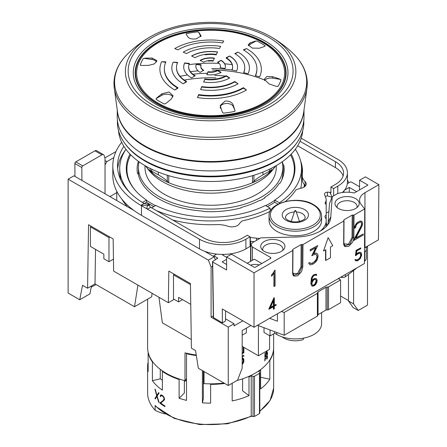 <?xml version="1.0" encoding="UTF-8"?>
<svg xmlns="http://www.w3.org/2000/svg" width="447" height="447" viewBox="0 0 447 447"><rect width="100%" height="100%" fill="white"/><g stroke="black" fill="none" stroke-linecap="round" stroke-linejoin="round"><path stroke-width="0.67" d="M302.06 244.559L301.133 244.559L292.779 249.381L292.779 250.454L254.025 272.832L254.019 327.288L364.456 263.523L364.724 208.917L354.052 215.08L352.191 215.08L343.838 219.902L343.838 220.974L302.993 244.559L302.06 244.559L301.893 266.971L298.993 273.553L293.914 275.302M105.028 193.78L105.028 158.4L104.129 155.467A3.28 1.894 120 0 0 103.548 154.679A3.28 1.894 120 0 0 101.91 154.841L94.948 150.823L75.794 161.881A1.313 0.76 120 0 0 74.867 163.49A1.313 0.76 120 0 0 74.867 163.496L74.962 176.425M75.794 161.881L82.756 165.898A1.313 0.76 -60 0 0 81.829 167.508A1.313 0.76 -60 0 1 81.829 167.508L81.924 180.443M292.774 249.912L292.612 272.871A7.219 4.135 120.4 0 0 293.986 276.106L297.652 275.805L301.356 271.877A7.219 4.135 120.4 0 0 301.574 271.485L302.82 266.976A0.654 0.38 -179.6 0 1 301.893 266.971A0.654 0.38 -179.6 0 0 300.965 266.965L297.456 273.704L292.841 273.257M343.832 220.438L343.665 243.392A7.219 4.135 120.4 0 0 345.045 246.627L348.61 246.381A7.219 4.135 120.4 0 0 348.733 246.308L352.437 242.363A7.219 4.135 120.4 0 0 353.879 237.497A0.654 0.38 -179.6 0 1 352.951 237.491L350.046 244.073L345 245.839L343.86 243.123A0.654 0.38 -179.6 0 1 343.665 243.392M364.724 208.917L361.299 204.681A18.377 10.611 0 0 1 359.578 200.195A18.377 10.611 0 0 1 364.959 192.691L378.872 184.661L365.395 176.878L359.595 180.225L367.965 185.058L354.264 192.97A19.69 11.371 0 0 0 337.457 193.64L332.244 196.646L329.5 203.541L328.148 222.165A32.821 18.947 180 0 1 327.768 224.807M332.244 196.646L330.774 216.812A35.447 20.467 180 0 1 329.333 222.343A35.447 20.467 180 0 1 320.398 231.026A35.447 20.467 180 0 1 295.797 237.016L260.875 237.849L252.454 242.715L250.918 244.844L250.795 261.204M282.308 161.725A72.861 42.068 180 0 1 283.052 164.652L283.784 165.077A73.52 42.448 180 0 1 284.141 169.257A73.52 42.448 180 0 1 280.09 183.147L279.397 183.147A72.861 42.068 180 0 1 264.613 197.507L264.909 197.876A73.52 42.448 180 0 1 260.199 200.597L259.556 200.424A72.861 42.068 180 0 1 241.095 207.464L241.095 207.883A73.52 42.448 180 0 1 203.391 211.492L202.653 211.068A72.861 42.068 180 0 1 159.104 198.999A72.861 42.068 180 0 1 138.196 173.855L137.464 173.43A73.52 42.448 180 0 1 137.106 169.257A73.52 42.448 180 0 1 138.397 161.333M130.742 154.835A83.695 48.321 0 0 0 126.931 169.257A83.695 48.321 0 0 0 136.525 191.718M146.521 200.317A83.695 48.321 0 0 0 151.444 203.424A83.695 48.321 0 0 0 155.522 205.626M270.267 211.286A90.914 52.489 180 0 1 242.302 220.874A19.69 11.371 180 0 0 239.246 223.941A7.878 4.548 180 0 1 237.458 225.528A7.878 4.548 180 0 1 227.841 226.216A19.69 11.371 0 0 0 216.465 224.623A91.898 53.059 180 0 1 172.682 219.997M305.513 185.823A7.878 4.548 0 0 0 305.094 185.365A19.69 11.371 180 0 1 302.295 179.521L302.295 175.766A19.69 11.371 0 0 0 305.094 181.611A7.878 4.548 180 0 1 306.217 183.946A7.878 4.548 180 0 1 303.91 187.164A7.878 4.548 180 0 1 301.155 188.193A19.69 11.371 180 0 0 295.841 189.964A90.914 52.489 180 0 1 285.521 201.424M325.997 218.957A3.28 1.894 180 0 1 326.187 218.862L326.187 215.113A3.28 1.894 0 0 0 325.891 215.264A3.28 1.894 0 0 0 324.93 216.599A3.28 1.894 0 0 0 325.181 217.326A13.131 7.582 0 0 1 326.187 220.231A13.131 7.582 0 0 1 326.181 220.371A30.854 17.813 0 0 1 326.187 220.578L326.187 224.333A30.854 17.813 180 0 1 325.846 226.97M325.315 196.585A3.559 2.056 180 0 1 325.539 196.44A3.559 2.056 180 0 1 327.455 195.87L332.205 197.384M297.668 145.8L335.429 167.603L335.429 161.702A27.798 16.047 180 0 1 343.57 173.056A27.798 16.047 180 0 1 335.429 184.404L330.931 186.997L330.931 192.892L329.858 192.277L327.455 192.115A3.559 2.056 0 0 0 325.539 192.691A3.559 2.056 0 0 0 324.494 194.143A3.559 2.056 0 0 0 324.572 194.568L325.897 198.172A13.131 7.582 0 0 1 326.187 199.748A13.131 7.582 0 0 1 325.343 202.418L325.343 203.754M320.125 231.177A30.854 17.813 0 0 0 326.187 220.578L326.187 220.231M321.589 216.018L321.589 220.578A26.256 15.159 180 0 1 305.379 234.586A26.256 15.159 180 0 1 276.766 231.3A26.256 15.159 180 0 1 269.077 220.578L269.077 216.018A26.256 15.159 180 0 0 276.766 226.735A26.256 15.159 180 0 0 305.379 230.021A26.256 15.159 180 0 0 321.589 216.018C321.482 211.571 318.828 207.799 313.626 204.698C298.423 194.998 267.792 202.597 269.077 216.018M295.78 210.794A0.631 0.369 180 0 1 295.953 210.984L295.953 210.984A0.631 0.369 180 0 1 294.713 210.984L291.209 221.466M303.653 338.128L303.116 339.647A16.081 9.286 180 0 1 283.962 338.088A16.081 9.286 180 0 1 282.191 336.876M130.021 154.098A84.349 48.701 0 0 0 126.272 168.452A84.349 48.701 0 0 0 146.521 200.1L146.521 202.245A84.349 48.701 0 0 0 150.98 205.028A84.349 48.701 0 0 0 153.829 206.598M125.959 149.326A90.914 52.489 0 0 0 119.712 168.452A90.914 52.489 0 0 0 130.429 193.177M120.947 180.297A90.914 52.489 180 0 1 119.712 171.67L119.712 168.452M300.797 188.276A90.914 52.489 0 0 0 301.535 181.583L301.535 168.452A90.914 52.489 0 0 0 295.288 149.326M267.418 206.598A84.349 48.701 0 0 0 274.726 202.245L274.726 200.1L279.386 202.787A90.914 52.489 0 0 0 301.535 168.452M279.386 202.787L279.386 203.497M271.24 209.716A90.914 52.489 180 0 1 270.1 210.291L270.1 208.151L265.445 205.464A84.349 48.701 0 0 1 155.802 205.464L151.656 207.855M156.299 210.537A90.914 52.489 0 0 0 270.1 208.151M137.905 285.119L134.502 306.737L95.004 283.929L87.578 288.22L88.545 224.729L113.152 238.938L113.639 271.106L168.363 302.703L168.843 271.089L190.439 283.554L191.405 348.163L195.54 350.549L198.323 368.239L228.261 385.521L228.261 327.103L211.09 317.186L213.314 315.9M91.462 285.979L89.942 293.875L79.734 299.769L82.516 285.298L87.578 288.22M134.502 306.737L151.689 296.808L152.086 293.305M340.938 277.106L340.938 277.224A3.28 1.894 0 0 0 341.91 277.425L342.167 277.458A3.28 1.894 0 0 0 345.352 276.771A328.21 189.489 0 0 0 356.767 267.965M312.487 285.253L313.643 285.035L314.923 283.957L316.23 280.621L316.515 281.241L315.23 284.13L313.956 285.214L312.665 285.454L311.816 283.487L313.101 280.615L314.375 279.537L315.23 279.386L315.766 279.47L316.515 280.789M316.225 281.074L316.515 281.241M315.459 283.253L315.766 283.426M314.923 283.957L315.23 284.13M314.068 284.789L314.375 284.968M313.643 285.035L313.956 285.214M312.263 278.123L311.816 281.66L312.554 280.375L314.403 278.783L315.778 278.52L316.711 279.057L317.163 280.375L316.711 282.772L315.778 284.376L314.403 285.7L312.554 286.236L311.62 285.706L311.168 283.867L311.609 278.414L312.542 276.274L313.928 274.944L316.247 274.134L316.783 275.073L316.107 275.464L315.828 274.994L314.817 275.173L313.956 275.676L312.861 276.738L312.263 278.123M316.107 275.464L315.683 275.022M311.62 285.706L310.883 283.7L311.363 278.269L312.308 276.14L313.699 274.81L316.247 274.134M310.883 283.7L311.168 283.867M316.23 280.621L315.56 279.436M311.816 281.034L312.285 280.224L312.554 280.375M312.285 280.224L313.665 278.9L313.928 279.057M313.665 278.9L314.403 278.783M314.14 278.632L315.778 278.52M315.509 278.364L316.711 279.057M270.267 307.821L273.681 300.177L273.681 305.849L270.267 307.821M270.469 307.368L273.391 305.681L273.43 300.742M273.391 305.681L273.681 305.849M274.318 305.145L276.101 304.452L276.101 305.189L274.318 306.217L274.318 308.843L273.681 309.212L273.681 306.586L269.111 309.223L274.318 297.814L274.318 305.48L276.101 304.452M269.111 309.223L268.815 309.056L273.933 297.769L274.318 297.814M273.385 306.759L273.363 309.028L273.681 309.212M354.678 228.221L354.488 227.165L355.153 225.26L357.332 222.69L359.952 221.176L361.953 221.556L362.612 222.712L362.612 224.271L361.953 226.16L355.784 238.29L363.243 233.988L363.243 235.038L353.856 240.452L359.17 230.496L361.679 224.701L361.679 223.316L361.081 222.276L359.874 222.276L357.404 223.701L356.203 225.092L355.6 227.685L354.678 228.221L355.326 225.361M353.856 240.452L353.577 240.29L360.858 226.372L361.478 224.584L361.489 223.209L360.964 222.276M355.153 225.26L356.002 224.21M355.829 224.109L357.332 222.69M357.17 222.595L359.952 221.176M359.79 221.086L361.277 221.176M361.109 221.075L361.953 221.556M356.024 237.832L363.243 233.988M271.631 276.28L271.441 275.067L272.961 273.625L275.089 270.172L275.089 285.935L274.179 286.46L274.179 272.737L271.631 276.28L271.631 275.173L272.961 273.625M274.179 286.46L273.894 286.292L273.994 273.056M272.782 273.519L274.894 270.284M274.732 270.189L275.089 270.172M310.184 263.233L312.056 263.222L313.917 262.149L315.995 259.819L316.571 258.511L317.007 256.17L316.258 254.477L314.191 254.544L311.788 255.684L315.643 247.811M312.006 255.807L315.951 247.632L310.235 250.935L310.235 249.884L317.733 245.554L313.738 253.734L316.191 253.075L317.521 253.84L318.169 255.729L317.521 259.148L316.191 261.445L314.224 263.333L312.28 264.462L310.319 264.847L309.626 264.473L308.877 263.166L309.838 262.613L310.274 263.389L312.336 263.378L315.409 261.109L316.258 259.97L317.247 256.997L316.828 255.148M316.599 255.013L316.124 254.455M312.056 263.222L312.336 263.378M309.626 264.473L308.62 263.02L309.838 262.613M310.235 249.884L310.235 250.935M310.073 249.789L317.733 245.554M313.9 253.399L314.224 253.449M314.017 253.332L316.191 253.075M315.979 252.952L317.521 253.84M356.253 255.332L355.667 255.667L356.136 250.577L360.785 247.889L360.785 248.627L356.762 250.951L356.354 254.477L358.913 252.544L360.288 252.276L361.221 252.818L361.673 255.215L360.288 258.673L357.555 260.791L355.695 260.797L355.169 259.886L355.84 259.495L356.192 260.098L357.578 260.037L359.706 258.5L361.031 255.55L360.735 253.723L359.74 253.142L357.142 254.304L356.253 255.332M356.136 250.577L355.399 255.516L355.667 255.667M356.108 259.958L357.27 259.858L358.578 259.104L360.086 257.366L360.74 255.382L360.176 253.225M360.746 254.382L361.031 254.544M360.74 255.382L361.031 255.55M360.343 256.774L360.645 256.947M360.086 257.366L360.388 257.539M359.399 258.321L359.706 258.5M358.578 259.104L358.891 259.282M357.27 259.858L357.578 260.037M356.415 260.009L356.728 260.188M355.695 260.797L354.873 259.713L355.84 259.495M354.873 259.713L355.169 259.886M355.901 250.443L360.785 247.889M356.404 254.025L357.555 253.332M357.293 253.181L358.913 252.544M358.656 252.393L360.288 252.276M325.829 260.422L325.829 249.7L323.505 251.041L328.148 237.642L332.791 245.682L330.467 247.023L330.467 257.74L325.829 260.422L325.517 260.243L325.595 249.834M328.148 237.642L323.505 251.041M121.696 198.932A93.87 54.193 0 0 0 127.49 206.749M144.286 203.536L146.521 202.245M142.414 202.469L146.521 200.1M274.726 200.1A84.349 48.701 0 0 0 294.975 168.452A84.349 48.701 0 0 0 291.226 154.098M274.726 202.245L278.034 204.15M304.005 187.109A93.87 54.193 0 0 0 304.351 184.572M301.759 168.603A93.87 54.193 0 0 0 301.535 168.089M254.22 241.693L250.286 241.212L250.286 237.458A3.559 2.056 0 0 0 250.08 237.435M150.728 207.324L147.499 209.19L140.872 205.357A97.809 56.467 180 0 1 112.817 165.776L112.817 175.425A97.809 56.467 0 0 0 141.464 215.353L199.485 248.85A32.821 18.947 0 0 0 245.9 248.85L250.08 246.437L250.08 236.793L247.381 235.234L242.883 237.832A27.798 16.047 180 0 1 203.569 237.832L150.728 207.324A1.967 1.134 -120 0 1 149.337 204.91L147.499 205.972C146.711 207.341 146.711 208.414 147.499 209.19L199.485 239.201A32.821 18.947 0 0 0 245.9 239.201L250.08 236.793M342.329 192.523A32.821 18.947 0 0 0 347.414 182.393L347.414 172.743A32.821 18.947 0 0 0 337.803 159.344L301.194 138.207M326.187 199.748L326.187 203.497A13.131 7.582 180 0 1 326.087 204.424M302.463 173.548A91.898 53.059 0 0 0 301.529 167.636M133.927 210.464L73.928 175.827L68.128 179.174L208.408 260.165L214.208 256.818L204.564 251.248M326.187 215.113L326.187 204.48A3.28 1.894 180 0 1 325.131 203.089A3.28 1.894 180 0 1 325.343 202.418M335.429 167.603A27.798 16.047 180 0 1 343.095 176.001M125.685 149.734A93.233 53.83 0 0 0 117.667 168.804M250.286 237.458L256.522 238.223A13.131 7.582 0 0 0 259.221 238.391A13.131 7.582 0 0 0 259.964 238.38M300.552 160.747A91.898 53.059 180 0 1 302.524 171.67A91.898 53.059 180 0 1 302.334 175.045A19.69 11.371 0 0 0 302.295 175.766M147.499 205.972L147.957 205.184L140.861 205.357L144.124 203.502L149.337 204.391L149.337 204.91M112.817 165.776A97.809 56.467 180 0 1 121.685 142.28M123.892 146.309A93.233 53.83 0 0 0 117.527 165.859A93.233 53.83 0 0 0 144.124 203.502M330.931 186.997L333.624 188.556L337.803 186.142A32.821 18.947 0 0 0 347.414 172.743M333.624 188.556L333.624 195.853M327.455 192.115L327.455 195.87M335.429 161.702L300.026 141.263M147.957 205.184L149.337 204.391M264.004 327.712L264.004 332.462L270.038 335.943L274.676 333.266L276.766 334.473A26.256 15.159 0 0 0 305.379 337.759A26.256 15.159 0 0 0 321.589 323.751L321.589 312.609M364.467 261.361A328.21 189.489 0 0 0 364.741 261.115A9.845 5.682 0 0 0 366.294 258.048L366.294 248.934A9.845 5.682 180 0 1 364.741 252.002A328.21 189.489 180 0 1 364.512 252.209M365.797 247.146A9.845 5.682 180 0 1 366.294 248.934M265.725 205.626A83.695 48.321 0 0 0 274.726 200.317M284.722 191.718A83.695 48.321 0 0 0 294.316 169.257A83.695 48.321 0 0 0 290.505 154.835M282.225 162.004A72.861 42.068 180 0 1 283.052 165.189L282.711 164.993M264.613 197.507L264.613 198.043M283.052 164.652L283.052 165.189M283.784 165.077L283.784 173.43M105.028 160.551L106.883 161.624L105.028 164.837M106.883 161.624L113.845 157.601M104.889 157.953L115.969 151.555M215.398 259.875L214.208 256.818M242.838 320.829L234.066 325.897L234.066 323.751L225.517 318.817M212.493 261.713L213.336 317.459L222.399 322.846L225.5 321.058L225.573 310.861M228.261 327.103L234.066 323.751M366.009 247.571L367.507 246.705L367.507 305.128L358.226 310.486L353.119 307.542L348.481 300.937L353.583 303.882L358.226 310.486M367.032 246.431L367.507 246.705M228.261 385.521L237.547 380.162L242.185 368.199L242.185 330.584L250.963 325.517M348.481 274.464L348.481 300.937M353.583 303.882L353.583 270.53M211.09 317.186L211.09 267.071L208.408 260.165M79.734 299.769L68.128 293.07L68.128 179.174M339.195 278.112L339.195 279.135M242.185 335.138L246.364 332.73L246.364 328.171M258.433 325.623L258.433 355.773L242.185 346.397M269.575 335.675L269.575 349.342L258.433 355.773M95.976 284.493L91.222 287.242M269.608 318.286L277.436 321.22L277.436 313.766M274.676 331.708L274.676 333.266M270.038 329.97L270.038 335.943M348.481 300.574L340.586 296.015M191.277 339.513L162.35 322.812L158.948 297.266M168.363 302.703L174.168 299.35M95.529 249.392L95.004 283.929M317.722 315.381A1.313 0.76 180 0 1 317.767 315.576A1.313 0.76 180 0 1 317.381 316.113L284.191 335.272L257.5 325.276M284.191 335.272L284.191 312.498L317.381 293.338A1.313 0.76 0 0 0 317.767 292.802A1.313 0.76 0 0 0 317.722 292.601A1.313 0.76 180 0 1 317.677 292.405A1.313 0.76 180 0 1 318.057 291.869L325.986 287.298A1.313 0.76 180 0 1 327.254 287.103A1.313 0.76 0 0 0 328.523 286.901L340.586 279.934L338.312 278.621M281.431 311.458L284.191 312.498M211.09 267.071L212.56 266.222M340.586 279.934L340.586 302.714L328.523 309.682A1.313 0.76 180 0 1 327.254 309.877A1.313 0.76 0 0 0 325.986 310.073L318.057 314.649A1.313 0.76 0 0 0 317.767 314.911M347.414 179.912L348.844 182.834M328.148 222.165L330.774 216.823A0.654 0.38 0 0 0 330.774 216.823L328.154 222.109M213.532 317.728L212.683 261.445L212.683 261.981L226.612 270.022L226.612 257.003L231.485 254.187L253.784 267.06A1.313 0.76 0 0 0 255.639 267.06L270.491 258.489A1.313 0.76 0 0 0 270.876 257.953A1.313 0.76 0 0 0 270.491 257.416L252.454 247.001L250.918 244.844M226.612 257.003L254.025 272.832M338.524 198.613A12.108 6.99 0 0 0 336.032 206.408A12.108 6.99 0 0 0 355.644 208.498A12.108 6.99 0 0 0 358.136 206.408A12.108 6.99 0 0 0 353.951 197.797A12.108 6.99 0 0 0 338.524 198.613M264.261 241.492A12.108 6.99 0 0 0 261.769 249.286A12.108 6.99 0 0 0 281.381 251.376A12.108 6.99 0 0 0 283.873 249.286A12.108 6.99 0 0 0 279.688 240.676A12.108 6.99 0 0 0 264.261 241.492M364.534 247.884A18.377 10.611 180 0 1 364.959 247.627L378.458 239.838L378.872 184.661M254.019 327.288L222.293 308.966L222.399 322.846M359.544 186.745L351.269 181.968L350.342 181.968L347.336 183.7M359.595 180.225L359.517 189.936M344.536 190.154L349.291 187.41L356.594 191.629M349.291 187.41L349.291 192.26M343.978 192.327L343.989 190.824M327.299 225.394A32.821 18.947 0 0 0 326.187 223.221M328.919 211.582L326.612 212.917L326.187 212.666M250.683 241.263L250.532 261.355M212.683 261.445L217.711 258.221L213.884 255.706L216.616 254.075M226.612 264.507L222.109 261.908L226.612 259.31M223.606 254.393L222.567 254.991L226.612 257.327M261.808 263.501L254.309 259.176L247.213 263.272M259.232 264.987A8.532 4.928 0 0 0 250.538 265.188M213.884 255.706L213.895 256.634M352.191 215.08L352.024 237.486L348.515 244.224L343.894 243.777M337.262 207.637A10.018 5.783 180 0 1 337.066 206.531A10.018 5.783 180 0 1 339.999 202.418A10.018 5.783 180 0 1 350.94 201.167A10.018 5.783 180 0 1 357.103 206.531A10.018 5.783 180 0 1 356.913 207.637M282.722 250.454A10.125 5.845 0 0 0 282.945 249.258A10.125 5.845 0 0 0 279.978 245.101A10.125 5.845 0 0 0 265.663 245.101A10.125 5.845 0 0 0 262.696 249.258A10.125 5.845 0 0 0 262.92 250.454M109.906 196.596L116.756 192.64M82.756 165.898L101.91 154.841M94.948 150.823A3.28 1.894 -60 0 1 96.586 150.661L103.548 154.679M109.895 237.055L108.973 237.592L90.406 226.869L91.328 226.338M190.456 284.633L173.492 274.838L174.414 274.307M173.492 274.838L173.492 298.959L178.599 301.904L178.599 297.35L190.746 304.368M108.973 237.592L108.973 261.707L113.454 259.12M90.406 226.869L90.406 246.431L103.866 254.203L103.866 258.763L108.973 261.707M182.544 299.63L178.599 301.904M307.212 85.746A96.653 55.802 180 0 1 306.977 88.081L303.753 111.811A93.417 53.931 180 0 1 219.181 161.3A93.417 53.931 180 0 1 120.394 121.55A93.417 53.931 180 0 1 117.494 111.811L114.27 88.081A96.653 55.802 180 0 1 114.035 85.746M303.82 111.32A93.384 53.914 180 0 1 219.863 161.54A93.384 53.914 180 0 1 120.422 121.841A93.384 53.914 180 0 1 117.427 111.32M303.887 110.822A93.378 53.908 180 0 1 220.539 161.786A93.378 53.908 180 0 1 120.427 122.137A93.378 53.908 180 0 1 117.36 110.822M303.999 110.001L303.999 116.997A93.378 53.908 180 0 1 222.813 170.447A93.378 53.908 180 0 1 120.427 130.949A93.378 53.908 180 0 1 117.248 116.997L117.248 110.001M137.71 84.304A75.482 43.582 180 0 1 191.087 30.932A75.482 43.582 180 0 1 283.538 61.747A75.482 43.582 180 0 1 230.16 115.125A75.482 43.582 180 0 1 137.71 84.304M191.199 31.184A75.051 43.331 180 0 1 283.119 61.826A75.051 43.331 180 0 1 230.049 114.896A75.051 43.331 180 0 1 138.129 84.254A75.051 43.331 180 0 1 191.199 31.184M229.78 114.242A74.006 42.728 180 0 1 139.14 84.03A74.006 42.728 180 0 1 191.467 31.698A74.006 42.728 180 0 1 282.107 61.909A74.006 42.728 180 0 1 229.78 114.242M221.069 72.38A14.768 8.527 180 0 1 214.448 74.588A14.768 8.527 180 0 1 206.799 74.588A329.171 69.564 -81.2 0 1 208.073 71.693A9.845 5.682 0 0 0 213.174 71.693A9.845 5.682 0 0 0 217.588 70.224A329.171 190.048 60 0 1 221.069 72.38L221.069 72.649M204.933 78.946A21.992 12.695 0 0 0 216.314 78.946A21.992 12.695 0 0 0 226.171 75.66A329.171 190.048 60 0 1 229.652 77.974A26.915 15.539 180 0 1 217.588 81.991A26.915 15.539 180 0 1 203.659 81.991A329.171 69.564 -81.2 0 1 204.933 78.946L203.731 82.002M201.787 86.567A34.134 19.707 0 0 0 219.46 86.567A34.134 19.707 0 0 0 234.759 81.471L234.759 81.89A34.134 19.707 180 0 1 201.787 86.992L200.586 89.584A329.171 69.564 -81.2 0 1 201.787 86.567L201.787 86.992M234.759 81.471A329.171 190.048 60 0 1 238.044 83.79A38.777 22.389 180 0 1 220.662 89.584A38.777 22.389 180 0 1 200.586 89.584M198.647 94.563A46.276 26.719 0 0 0 222.6 94.563A46.276 26.719 0 0 0 243.347 87.646L243.347 88.188A46.276 26.719 180 0 1 198.647 95.105L197.496 97.586A329.171 69.564 -81.2 0 1 198.647 94.563L198.647 95.105M243.347 87.646A329.171 190.048 60 0 1 246.493 90.003A50.723 29.284 180 0 1 223.751 97.586A50.723 29.284 180 0 1 197.496 97.586M235.061 110.649A2.626 1.514 0 0 0 234.971 110.336L234.804 111.381A71.537 41.303 180 0 1 229.138 112.404A71.537 41.303 180 0 1 223.344 113.152L222.293 112.001L220.198 105.52L225.064 101.095C229.043 100.787 231.725 102.022 233.105 104.805L235.061 110.727M186.276 34.397L186.444 33.642A71.537 41.303 180 0 1 192.109 32.62A71.537 41.303 180 0 1 197.904 31.871L198.954 32.435L201.049 35.967L196.183 38.861C192.204 39.297 189.522 38.744 188.142 37.213L186.276 34.397L186.444 33.642A2.626 1.514 0 0 0 186.192 34.196M174.755 48.589A50.723 29.284 180 0 1 197.496 41.012A50.723 29.284 180 0 1 223.751 41.012A329.171 69.564 98.8 0 0 222.6 42.946A46.276 26.719 0 0 0 198.647 42.946A46.276 26.719 0 0 0 177.9 49.863A329.171 190.048 -120 0 0 174.755 48.589M183.203 52.126A38.777 22.389 180 0 1 200.586 46.332A38.777 22.389 180 0 1 220.662 46.332A329.171 69.564 98.8 0 0 219.46 48.499A34.134 19.707 0 0 0 201.787 48.499A34.134 19.707 0 0 0 186.488 53.601A329.171 190.048 -120 0 0 183.203 52.126M191.595 55.998A26.915 15.539 180 0 1 203.659 51.975A26.915 15.539 180 0 1 217.588 51.975A329.171 69.564 98.8 0 0 216.314 54.422A21.992 12.695 0 0 0 204.933 54.422A21.992 12.695 0 0 0 195.076 57.708A329.171 190.048 -120 0 0 191.595 55.998M200.178 60.323A14.768 8.527 180 0 1 206.799 58.116A14.768 8.527 180 0 1 214.448 58.116A329.171 69.564 98.8 0 0 213.174 60.714A9.845 5.682 0 0 0 208.073 60.714A9.845 5.682 0 0 0 203.659 62.183A329.171 190.048 -120 0 0 200.178 60.323M200.178 72.38A14.768 8.527 180 0 1 195.853 66.352A14.768 8.527 180 0 1 196.356 64.144A329.171 259.612 24.9 0 1 201.111 64.731A9.845 5.682 0 0 0 200.776 66.201A9.845 5.682 0 0 0 203.659 70.224A329.171 190.048 120 0 0 200.178 72.38M191.595 77.974A26.915 15.539 180 0 1 183.711 66.983A26.915 15.539 180 0 1 184.628 62.96A329.171 259.612 24.9 0 1 189.383 63.396A21.992 12.695 0 0 0 188.634 66.681A21.992 12.695 0 0 0 195.076 75.66A329.171 190.048 120 0 0 191.595 77.974M177.655 62.435A34.134 19.707 0 0 0 176.492 67.536A34.134 19.707 0 0 0 186.488 81.471A329.171 190.048 120 0 0 183.203 83.79A38.777 22.389 180 0 1 173.168 62.161A329.171 259.612 24.9 0 1 177.655 62.435M165.921 61.842A46.276 26.719 0 0 0 164.345 68.754A46.276 26.719 0 0 0 177.9 87.646A329.171 190.048 120 0 0 174.755 90.003A50.723 29.284 180 0 1 161.63 61.72A329.171 259.612 24.9 0 1 165.921 61.842M171.167 99.15L166.066 103.302L164.407 104.039A71.537 41.303 180 0 1 156.02 99.195L156.78 97.943L161.887 93.786L169.011 92.009L173.095 95.736L171.167 99.15M148.689 65.351L141.716 65.48L140.229 65.167A71.537 41.303 180 0 1 143.297 58.551L145.113 58.16L152.086 58.032L156.953 60.691L154.36 63.893L148.689 65.351M232.177 64.642A93.211 53.813 0 0 0 224.718 63.804M218.723 63.385A93.211 53.813 0 0 0 189.07 64.642M303.837 120.193L303.837 122.355A93.211 53.813 180 0 1 246.291 172.078A93.211 53.813 180 0 1 144.711 160.412A93.211 53.813 180 0 1 117.41 122.355L117.41 120.193M211.755 68.547A93.211 53.813 180 0 1 231.87 69.961M180.247 173.235A89.271 51.539 0 0 0 241 173.235M276.062 160.68A91.898 53.059 180 0 1 275.603 160.948A91.898 53.059 180 0 1 145.186 160.68M207.38 73.263A89.271 51.539 0 0 0 192.959 74.247M187.399 75.001A89.271 51.539 0 0 0 180.085 76.336M190.405 71.671A91.898 53.059 180 0 1 197.842 70.889M296.523 143.252A92.507 53.411 180 0 1 276.034 161.194A92.507 53.411 180 0 1 124.724 143.252M212.431 70.034A92.507 53.411 180 0 1 264.294 79.929M302.731 130.625A92.199 53.232 180 0 1 275.816 165.893A92.199 53.232 180 0 1 177.247 177.872A92.199 53.232 180 0 1 118.516 130.625M214.811 75.431A89.271 51.539 180 0 1 225.405 76.085M184.298 80.074A89.271 51.539 180 0 1 215.862 77.873M262.937 172.084L262.937 174.85L271.173 170.257L267.826 173.872A70.894 40.928 0 0 0 271.424 170.743A70.889 40.928 180 0 1 271.418 170.743A70.889 40.928 180 0 1 260.752 178.638A70.889 40.928 180 0 1 149.829 170.743A70.894 40.928 0 0 0 153.427 173.872L150.075 170.257L150.075 168.396M271.418 170.743L271.424 170.743A70.894 40.928 0 0 0 275.659 165.982M275.307 166.44L272.715 169.826A67.888 39.196 180 0 1 258.629 181.694A67.888 39.196 180 0 1 148.533 169.826L145.94 166.44M262.937 174.85C258.93 177.118 255.93 179.269 253.935 181.298L252.505 182.717L252.505 175.671M167.312 175.246L167.312 181.298L168.742 182.717A70.894 40.928 0 0 0 252.505 182.717M167.312 181.298C165.317 179.269 162.317 177.118 158.311 174.85L150.075 170.257M145.588 165.982A70.894 40.928 0 0 0 149.823 170.743A70.889 40.928 180 0 1 149.823 170.743L149.823 170.743M151.729 169.206L151.729 171.05M158.311 172.084L158.311 174.85M168.742 175.671L168.742 182.717M276.268 165.63L276.268 167.379A65.642 37.9 180 0 1 257.042 194.177A65.642 37.9 180 0 1 185.505 202.39A65.642 37.9 180 0 1 144.984 167.379L144.984 165.63M282.186 161.814A72.207 41.688 180 0 1 282.828 167.379A72.207 41.688 180 0 1 261.679 196.859A72.207 41.688 180 0 1 182.991 205.894A72.207 41.688 180 0 1 138.419 167.379A72.207 41.688 180 0 1 139.062 161.814M236.904 380.531A63.016 36.38 0 0 0 255.181 373.189A63.016 36.38 0 0 0 273.642 347.464L273.642 333.864M267.395 350.599L266.803 351.934A63.016 36.38 180 0 1 264.814 354.018L264.814 353.706A63.016 36.38 0 0 0 266.792 351.627L267.256 350.683M266.155 357.779L266.071 359.047L265.01 358.773L265.01 360.751A63.016 36.38 180 0 1 264.814 360.941L264.814 358.343L265.881 358.645L266.669 356.259A63.016 36.38 0 0 0 266.803 356.108L267.418 356.075L267.541 357.282L267.015 359.081L267.373 356.823L267.189 356.32L266.792 356.438A63.016 36.38 180 0 1 266.68 356.566L266.155 357.779L266.563 356.527A62.887 36.308 0 0 0 266.68 356.399L267.189 356.32M264.954 357.203L264.814 355.767L265.283 354.097L265.261 357.047A63.016 36.38 0 0 0 265.512 356.795L266.786 352.56A63.016 36.38 0 0 0 267.172 352.119L267.541 353.711L267.133 355.41L267.15 352.454A63.016 36.38 180 0 1 266.803 352.851L265.529 357.097A63.016 36.38 180 0 1 265.244 357.388L264.954 357.203M266.803 351.934L267.06 351.241M264.814 353.873A62.887 36.308 0 0 0 266.686 351.895M267.541 357.282L267.144 355.918M267.423 358.103L267.429 357.242M267.295 358.494L267.306 358.064M267.015 358.807L267.183 358.455M264.814 360.79A62.887 36.308 0 0 0 264.898 360.712L264.898 358.734L265.959 359.008L266.043 357.74M267.541 352.817L267.15 352.141M267.541 353.711L267.429 352.778M267.423 354.532L267.429 353.672M267.133 355.03L267.306 354.493M267.15 352.454L267.038 352.415A62.887 36.308 0 0 1 266.691 352.812L266.803 352.851M266.568 353.337L266.691 352.812M266.451 353.672L266.457 353.298M266.323 354.248L266.339 353.633M266.071 355.616L266.211 354.208M265.943 356.209L265.959 355.577M265.803 356.589L265.825 356.17M265.529 357.097L265.691 356.55M265.261 357.047L264.898 356.421L265.172 354.393M147.605 299.166L147.605 347.464A63.016 36.38 0 0 0 184.991 380.699L184.991 352.828A63.016 36.38 0 0 0 196.244 355.013M204.039 371.535L204.039 383.649A63.016 36.38 0 0 0 223.936 383.023M242.185 352.851A63.016 36.38 0 0 0 243.218 352.493L243.218 347.637A63.016 36.38 0 0 0 243.878 347.403L243.878 352.89A63.016 36.38 180 0 1 242.185 353.476M242.185 357.913A63.016 36.38 0 0 0 242.425 357.835L243.403 358.416L243.878 359.606L243.878 361.394L243.408 362.925L242.285 364.383L242.285 363.227L243.218 361.595L243.218 359.869L242.352 358.488A63.016 36.38 180 0 1 242.185 358.544M242.185 356.063A63.016 36.38 0 0 0 243.878 355.477L243.878 356.108A63.016 36.38 180 0 1 242.185 356.695M243.878 356.108L243.822 355.499M242.185 356.605A62.887 36.308 0 0 0 243.822 356.041M243.878 361.394L243.358 358.388M243.408 362.925L243.822 361.327M242.285 364.238L243.352 362.858M242.766 358.74L242.352 358.488M243.878 352.89L243.822 347.425M242.185 353.393A62.887 36.308 0 0 0 243.822 352.823M162.35 380.106A18.377 10.611 180 0 1 160.272 378.799L152.405 380.682L152.405 361.925A63.016 36.38 0 0 1 148.147 352.75L148.147 371.507A63.016 36.38 180 0 1 147.605 366.758A63.016 36.38 180 0 1 148.147 362.009M186.511 380.481A18.377 10.611 180 0 1 184.365 381.364M184.365 380.537L184.365 393.014L179.113 398.266L179.113 379.509A63.016 36.38 0 0 1 162.35 371.384L162.35 390.147A63.016 36.38 180 0 1 152.405 380.682M196.328 355.561A63.016 36.38 0 0 1 186.511 353.745L186.511 400.372A63.016 36.38 180 0 1 179.113 398.266M203.34 371.133L203.34 398.696L202.396 402.831L202.396 370.591M224.696 383.465A63.016 36.38 0 0 1 210.626 384.381L210.626 403.138A63.016 36.38 180 0 1 202.396 402.831M242.592 378.816L242.592 390.812L248.985 395.623A63.016 36.38 180 0 1 232.177 400.948L232.177 383.263M260.618 377.262L269.837 379.201A63.016 36.38 180 0 1 260.618 388.907L260.618 370.15L260.165 369.948M147.639 389.354L147.605 388.197A63.016 36.38 180 0 0 147.639 389.309L147.639 394.131A63.016 36.38 0 0 0 155.115 410.24L155.115 405.418L155.651 406.317L174.179 418.37L199.742 424.583L227.406 423.806L251.823 416.191M260.618 370.15A63.016 36.38 0 0 1 258.824 371.435L259.679 372.491A1.313 0.76 180 0 1 259.802 372.815L259.802 413.011A1.313 0.76 0 0 1 259.467 413.514A65.642 37.9 0 0 1 254.477 416.397A1.313 0.76 0 0 1 253.047 416.52L251.214 416.028L251.214 375.826A63.016 36.38 0 0 1 248.985 376.866L248.538 376.525M248.985 395.623L248.985 376.866M159.11 393.03L157.126 396.025L159.11 402.484A63.016 36.38 180 0 1 158.64 402.093L156.908 396.366L155.305 398.959A63.016 36.38 180 0 1 154.919 398.54L156.69 395.629L154.919 389.086A63.016 36.38 0 0 0 155.305 389.505L156.908 395.282L158.64 392.639A63.016 36.38 0 0 0 159.11 393.03M160.227 396.321L160.562 395.081L161.618 394.947A63.016 36.38 0 0 0 163.049 395.936L164.189 397.59L164.569 399.685L160.803 403.177A63.016 36.38 0 0 0 164.943 405.965L164.943 406.591A63.016 36.38 180 0 1 159.814 403.054L162.619 400.965L164.027 399.283L163.686 397.4L163.004 396.539A63.016 36.38 180 0 1 161.658 395.606L161.021 395.567L160.702 396.679A63.016 36.38 180 0 1 160.227 396.321L160.339 396.277A62.887 36.308 0 0 0 160.702 396.556M160.272 378.799L160.272 369.339M186.511 353.745L186.835 353.286M152.405 361.925L152.74 361.841M154.919 398.54L155.025 398.495A62.887 36.308 0 0 0 155.366 398.864M156.69 395.629L155.025 398.495M155.087 389.264L156.796 395.584M156.908 395.282L158.691 392.684M156.908 396.366L158.746 402.054A62.887 36.308 0 0 0 159.048 402.306M159.814 403.054L159.925 403.01A62.887 36.308 0 0 0 164.943 406.485M162.619 400.965L159.925 403.01M163.68 399.92L162.725 400.92M164.027 399.283L163.786 399.875M164.027 398.45L164.138 399.238M163.686 397.4L164.138 398.406M163.004 396.539L163.798 397.361M161.658 395.606L161.764 395.561A62.887 36.308 0 0 0 163.116 396.495M161.021 395.567L161.764 395.561M160.937 394.891L160.339 396.277M259.802 411.352L270.061 400.523L273.642 388.197L273.631 348.001M269.837 379.201L269.837 360.444A63.016 36.38 0 0 0 273.642 348.001M259.802 372.815A1.313 0.76 180 0 1 259.467 373.318A65.642 37.9 180 0 1 254.477 376.201A1.313 0.76 180 0 1 253.047 376.324L251.214 375.826M165.289 413.905A28.228 16.299 180 0 1 155.115 410.24M179.113 379.509L179.521 379.106M162.35 371.384L162.809 371.161M269.837 360.444L269.535 360.377M210.626 384.381L210.626 383.844M204.039 379.453A55.797 32.212 180 0 1 203.34 379.402M186.511 378.738L184.991 380.699M281.677 180.147A72.207 41.688 0 0 0 282.655 175.637L282.655 177.75M269.519 169.206L269.519 171.05M156.573 61.926A6.565 3.788 0 0 0 152.086 59.535L145.113 58.456A2.626 1.514 0 0 0 143.297 58.551M172.855 96.965A6.565 3.788 0 0 0 161.887 95.289L156.78 98.239A2.626 1.514 0 0 0 156.02 99.195M234.971 110.336L233.105 106.308A6.565 3.788 0 0 0 226.584 103.503A6.565 3.788 0 0 0 220.337 106.509M220.198 107.291A6.565 3.788 0 0 0 220.421 108.269M200.826 35.252L200.826 36.699L198.954 32.726A2.626 1.514 0 0 0 197.904 31.871M165.697 62.345L161.63 61.72M177.493 87.953A46.276 26.719 180 0 1 164.345 69.296L164.345 68.754M174.755 90.003L177.9 88.188M246.493 90.003L243.347 88.188M177.476 62.831L173.168 62.161M186.159 81.7A34.134 19.707 180 0 1 176.492 67.955L176.492 67.536M183.203 83.79L186.488 81.89M238.044 83.79L234.759 81.89M184.628 62.96L184.628 63.133A26.915 15.539 0 0 0 183.711 67.067M189.193 63.837L184.628 63.133M195.076 76.13A21.992 12.695 180 0 1 188.634 67.151L188.634 66.681M226.171 75.66L226.171 76.13A21.992 12.695 180 0 1 204.933 79.415M229.507 78.057L226.171 76.13M217.505 52.131A26.915 15.539 0 0 0 191.752 56.076M205.156 54.858A21.992 12.695 180 0 1 216.314 54.892M203.659 70.224L203.659 70.637M196.356 64.144L196.356 64.413A14.768 8.527 0 0 0 195.853 66.62M200.954 65.122L196.356 64.413M203.324 70.43A9.845 5.682 180 0 1 200.776 66.62L200.776 66.201M200.781 66.407A9.845 5.682 180 0 1 201.111 65.145M217.588 70.224L217.588 70.637A9.845 5.682 180 0 1 208.073 72.107L206.916 74.61M220.835 72.515L217.588 70.637M208.073 71.693L208.073 72.107M214.325 58.361A14.768 8.527 0 0 0 200.178 60.585M208.263 61.099A9.845 5.682 180 0 1 213.174 61.127M272.558 76.666L279.531 78.951L281.018 79.857A71.537 41.303 180 0 1 277.95 86.472L276.134 86.277L269.161 83.991L264.294 79.331L266.887 76.493L272.558 76.666L272.558 78.169A6.565 3.788 0 0 0 264.624 80.644M250.08 42.873L255.181 41.13L256.841 40.99A71.537 41.303 180 0 1 265.227 45.829L264.468 46.488L259.361 48.231L252.237 48.108L248.152 44.823L250.08 42.873L250.08 44.376A6.565 3.788 0 0 0 248.498 45.84M255.326 75.672A46.276 26.719 0 0 0 256.902 68.754A46.276 26.719 0 0 0 243.347 49.863A329.171 190.048 -60 0 1 246.493 48.589A50.723 29.284 180 0 1 259.618 76.878A329.171 259.612 -155.1 0 0 255.326 75.672M243.593 72.632A34.134 19.707 0 0 0 244.755 67.536A34.134 19.707 0 0 0 234.759 53.601A329.171 190.048 -60 0 1 238.044 52.126A38.777 22.389 180 0 1 248.079 73.749A329.171 259.612 -155.1 0 0 243.593 72.632M229.652 55.998A26.915 15.539 180 0 1 237.536 66.983A26.915 15.539 180 0 1 236.619 71.006A329.171 259.612 -155.1 0 0 231.864 69.972A21.992 12.695 0 0 0 232.613 66.681A21.992 12.695 0 0 0 226.171 57.708A329.171 190.048 -60 0 1 229.652 55.998L226.573 57.942M221.069 60.323A14.768 8.527 180 0 1 225.394 66.352A14.768 8.527 180 0 1 224.891 68.559A329.171 259.612 -155.1 0 0 220.136 67.676A9.845 5.682 0 0 0 220.472 66.201A9.845 5.682 0 0 0 217.588 62.183A329.171 190.048 -60 0 1 221.069 60.323L217.935 62.396M281.018 79.857A2.626 1.514 0 0 0 279.531 79.248L272.558 78.169M256.841 40.99A2.626 1.514 0 0 0 255.181 41.426L250.08 44.376M256.902 68.754L256.902 69.296A46.276 26.719 180 0 1 255.539 75.727M246.493 48.589L243.811 50.137M244.755 67.536L244.755 67.955A34.134 19.707 180 0 1 243.766 72.677M238.044 52.126L235.122 53.813M237.536 67.067A26.915 15.539 0 0 0 229.652 56.166M226.171 58.177A21.992 12.695 180 0 1 232.608 66.916M232.613 66.681L232.613 67.151A21.992 12.695 180 0 1 232.049 70.011M225.394 66.62A14.768 8.527 0 0 0 221.069 60.585M220.472 66.201L220.472 66.62A9.845 5.682 180 0 1 220.287 67.704M300.965 266.965L301.133 244.559M353.119 215.08L352.951 237.491A0.654 0.38 -179.6 0 0 352.024 237.486M81.829 167.519L74.867 163.496M305.094 185.365L305.094 181.611M312.973 204.76A24.943 14.399 0 0 0 277.693 204.76A24.943 14.399 0 0 0 277.693 225.126A24.943 14.399 0 0 0 312.973 225.126A24.943 14.399 0 0 0 312.973 204.76M296.283 211.967A9.845 5.682 180 0 1 302.295 213.605A9.845 5.682 180 0 1 305.178 217.628C304.463 218.348 306.491 218.957 299.713 221.405C295.512 222.405 291.505 221.986 287.689 220.142C285.711 218.527 284.974 217.689 285.488 217.628A9.845 5.682 180 0 1 294.383 211.967M286.052 220.304A13.131 7.582 180 0 1 286.052 209.587A13.131 7.582 180 0 1 304.614 209.587A13.131 7.582 180 0 1 304.614 220.304A13.131 7.582 180 0 1 286.052 220.304M341.91 276.542L341.91 277.425M354.052 215.08L353.879 237.497M302.993 244.559L302.82 266.976M259.221 238.391L259.221 238.81M256.522 238.223L256.522 240.369M245.9 248.85L245.9 239.201M199.485 248.85L199.485 239.201M141.464 205.704L141.464 215.353M337.803 193.529L337.803 186.142M332.071 197.088L329.858 192.277M342.167 276.397L342.167 277.458M345.352 274.559L345.352 276.771M364.741 252.002L364.741 261.115M276.766 332.49L276.766 334.473M317.381 316.113L317.381 293.338M318.057 314.649L318.057 291.869M325.986 310.073L325.986 287.298M327.254 309.877L327.254 287.103M328.523 309.682L328.523 286.901M364.959 192.691L364.959 247.627M270.491 257.416L270.491 258.489M252.454 247.001L252.354 260.305M217.326 257.69L217.343 258.752M292.969 250.186L292.802 272.603A0.654 0.38 -179.6 0 1 292.612 272.871M235.485 135.413A96.049 55.45 180 0 1 134.027 115.304A96.049 55.45 180 0 1 128.105 53.472L128.105 53.472C135.156 46.661 142.967 40.878 151.533 36.129L151.533 36.129A85.237 49.215 180 0 0 136.391 95.787A85.237 49.215 180 0 0 232.686 119.131A85.237 49.215 180 0 0 292.958 58.859A85.237 49.215 180 0 0 269.714 36.129L269.714 36.129C278.28 40.878 286.091 46.661 293.143 53.472L293.143 53.472A96.049 55.45 180 0 1 303.401 67.497A96.049 55.45 180 0 1 235.485 135.413M293.143 53.472C302.429 62.519 307.145 72.503 307.296 83.421L306.977 88.081A96.653 55.802 180 0 1 235.636 137.615A96.653 55.802 180 0 1 117.265 98.156A96.653 55.802 180 0 1 114.27 88.081L113.951 83.421C114.102 72.503 118.818 62.519 128.105 53.472M189.282 25.133A82.466 47.611 180 0 1 290.276 58.803A82.466 47.611 180 0 1 231.965 117.114A82.466 47.611 180 0 1 130.971 83.444A82.466 47.611 180 0 1 189.282 25.133M190.606 29.563A77.348 44.655 180 0 1 285.337 61.144A77.348 44.655 180 0 1 230.641 115.834A77.348 44.655 180 0 1 135.91 84.26A77.348 44.655 180 0 1 190.606 29.563M251.214 416.028A63.016 36.38 180 0 1 155.115 405.418M273.642 388.197A63.016 36.38 180 0 1 259.802 410.944M253.047 416.52L253.047 376.324M254.477 416.397L254.477 376.201M259.467 413.514L259.467 373.318M253.935 175.246L253.935 181.298M152.086 58.032L152.086 59.535M145.113 58.16L145.113 58.456M161.887 93.786L161.887 95.289M156.78 97.943L156.78 98.239M233.105 104.805L233.105 106.308M198.954 32.435L198.954 32.726M279.531 78.951L279.531 79.248M255.181 41.13L255.181 41.426M126.931 174.514L126.931 169.257M294.713 210.984A0.654 0.654 0 0 1 295.953 210.984L299.456 221.466M116.756 191.288L116.756 200.552M304.491 184.734L304.491 186.79M294.316 174.514L294.316 169.257M317.767 292.802L317.767 315.576M344.028 220.706L343.86 243.123M292.807 272.597L293.919 275.296M151.533 36.129C162.183 30.267 174.548 26.228 188.634 24.021C216.84 19.517 248.621 24.227 269.714 36.129M138.419 174.52L138.419 167.379M147.605 388.197L147.605 366.758M282.828 177.241L282.828 167.379M271.173 170.257L271.173 168.396"/></g></svg>
